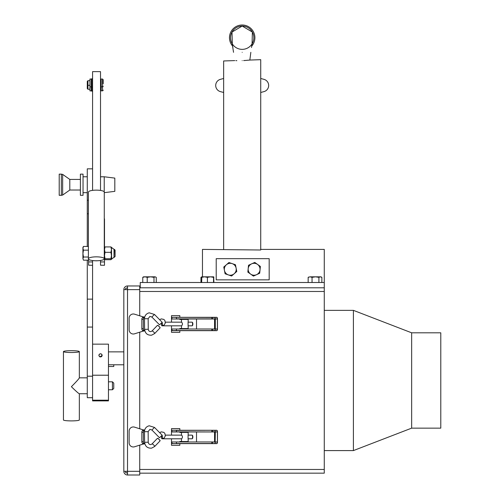 <?xml version="1.0" encoding="UTF-8"?>
<svg xmlns="http://www.w3.org/2000/svg" width="500" height="500" viewBox="0 0 500 500"><rect width="100%" height="100%" fill="white"/><g stroke="black" fill="none" stroke-linecap="round" stroke-linejoin="round"><path stroke-width="0.75" d="M89.931 90.781L89.931 79.031L91.256 79.031L91.256 90.906L89.931 90.906L91.256 90.781M151.875 429.95L159.5 437.756L162.125 435.256A1.837 0.444 -90 0 1 162.394 437.269A1.837 0.444 -90 0 1 161.981 438.794A1.837 0.444 -90 0 0 161.981 438.794L181.612 438.794C182.738 437.519 182.725 436.294 181.588 435.125L181.569 435.125M157.369 438.419A1.837 0.369 43.8 0 1 157.387 438.369A1.837 0.369 43.8 0 1 157.438 438.344A1.837 0.369 43.8 0 1 157.469 438.338A1.837 0.369 43.8 0 1 158.969 439.375A1.837 0.369 43.8 0 1 160.062 440.825A1.837 0.369 43.8 0 1 160.037 440.913A1.837 0.369 43.8 0 1 159.987 440.938M159.981 440.344L158.012 438.344M187.75 441.962L188.162 441.544L181.494 441.544L181.494 438.794M181.494 435.125L181.494 432.369L188.162 432.369L187.75 431.956L214.569 431.956L171.912 431.831L211.75 431.956L211.775 430.412L212.831 430.288L171.5 430.288L171.5 435.125M188.088 438.794L188.069 435.125M192.094 435.125A1.837 0.444 90 0 1 192.113 435.125A1.837 0.444 90 0 1 192.225 435.181A1.837 0.444 90 0 1 192.556 436.956A1.837 0.444 90 0 1 192.225 438.738A1.837 0.444 90 0 1 192.138 438.794A1.837 0.444 90 0 1 192.113 438.794A1.837 0.444 90 0 1 192.094 438.794M161.581 436.025A1.837 0.444 -90 0 0 161.575 437.869A1.837 0.444 -90 0 0 161.956 438.794M217.075 443.425A1.544 0.575 -90 0 0 217.469 441.962L217.475 431.956L216.775 430.288L214.688 430.288L212.712 430.412L212.712 431.831L214.569 431.831L214.569 441.962L171.912 441.962L172.037 443.631M214.494 443.631L216.775 443.631L217.4 441.962A1.669 0.625 90 0 1 217.219 443.144A1.669 0.625 90 0 1 216.775 443.631M179.838 430.288L179.838 428.619L179.838 430.288L214.494 430.288M181.494 432.369L181.912 431.956L172.037 431.956M186.262 431.956L187.75 431.956M171.5 445.3L171.5 443.631L211.75 443.631L179.838 443.631L179.838 445.3L171.5 445.3L171.5 438.794M216.775 430.288A1.669 0.625 90 0 1 217.219 430.775A1.669 0.625 90 0 1 217.4 431.956L217.4 441.962L215.312 441.962A1.669 0.625 -90 0 1 215.125 443.144A1.669 0.625 -90 0 1 214.688 443.631L211.75 443.631L212.831 443.631L212.712 441.962M217.075 430.494A1.544 0.575 -90 0 1 217.469 431.956L215.15 431.956L215.15 441.962L215.312 431.956A1.669 0.625 -90 0 0 215.125 430.775A1.669 0.625 -90 0 0 214.688 430.288L212.831 430.288M179.838 428.619L171.5 428.619L171.5 430.288M139.725 473.156L324.275 473.156L324.275 287.8L139.725 287.8M196.475 431.956A2.087 2.087 0 0 1 196.519 432.369L196.519 441.544A2.087 2.087 0 0 1 196.475 441.962M196.475 318.994A2.087 2.087 0 0 1 196.519 319.413L196.519 328.581A2.087 2.087 0 0 1 196.475 329M324.275 450.594L353.406 450.594L353.406 310.356L324.275 310.356M353.406 310.356L411.656 332.812L411.656 428.144L353.406 450.594M411.656 428.144L440.788 428.144L440.788 332.812L411.656 332.812M139.725 315.812L139.725 285.956L127.519 285.956A3.688 3.688 0 0 0 123.831 289.644L123.831 471.312L127.519 471.312L127.519 475A3.688 3.688 0 0 1 123.831 471.312M139.725 332.181L139.725 428.775M139.725 445.144L139.725 475L127.519 475M108.462 344.15L108.462 400.894L92.575 400.894L92.575 344.15L108.462 344.15M112.438 381.844L112.438 389.756L108.462 389.756M113.763 383.156L113.763 388.438L112.438 389.756M92.575 397.7L87.281 397.7L87.281 260.175M92.575 265.294L88.606 265.206L92.575 265.294L92.575 344.15M87.281 246.444L87.281 168.837L92.575 168.837M79.338 393.731L79.338 419.981A7.944 0.912 180 0 1 71.394 420.894A7.944 0.912 180 0 1 63.45 419.981L63.45 351.594A7.944 0.912 180 0 1 71.394 350.681A7.944 0.912 180 0 1 79.338 351.594A7.944 0.912 180 0 1 71.394 352.506A7.944 0.912 180 0 1 63.45 351.594M79.338 393.681C78.831 393.725 76.181 391.4 71.394 386.7C76.181 381.881 78.831 378.95 79.338 377.894L79.338 351.594M83.044 193.663L83.044 174.137L80.394 174.137L80.394 195.319L83.044 195.319L83.044 193.663M80.394 190.025L69.806 190.025L69.806 179.431L62.656 174.4L61.331 174.137L61.331 195.319L59.212 195.319L59.212 174.137L61.331 174.137M69.806 190.025L62.656 195.056L62.656 174.4M88.606 265.206L88.606 261.931L92.575 261.931L92.575 265.206M83.462 260.175L82.925 258.6L83.462 260.175L88.606 260.175L88.606 259.269L88.606 261.931M92.575 261.931L92.575 260.544M83.462 246.444L82.925 248.306L83.462 250.162L82.925 253.6L82.925 247.356L83.462 246.444L88.387 246.444M88.387 250.162L83.462 250.162M82.925 258.6L82.925 253.6L83.462 257.031L82.925 258.6M88.387 257.031L83.462 257.031M100.519 190.431L100.519 71.644L92.575 71.644L92.575 190.369M104.275 255.381L104.275 252.156M104.494 255.381L104.275 258.656M96.331 256.844A7.944 1.969 180 0 0 88.387 258.806A7.944 1.969 180 0 0 96.331 260.775A7.944 1.969 180 0 0 104.275 258.806A7.944 1.969 180 0 0 96.331 256.844M104.275 258.806L104.275 192.1A7.944 1.969 180 0 0 96.331 190.138A7.944 1.969 180 0 0 88.387 192.1L88.387 258.806M100.519 260.481L100.519 261.931L104.494 261.931L104.494 258.656M104.275 218.806L104.275 216.812M104.494 218.806L104.494 252.156M92.575 78.769L91.781 78.769L91.781 91.175L92.575 91.175M87.281 84.606L87.281 81.35L87.281 84.606M87.281 88.537L87.281 85.281L87.281 88.537M103.169 83.731L103.169 79.794M100.519 265.206L104.494 265.294L100.519 265.206L100.519 261.931M104.494 261.931L104.494 265.206M111.425 247.281L111.425 259.331M111.619 247.544L114.025 249.338L114.025 257.281L111.619 259.069L111.463 247.544M114.3 257.281L115.087 256.469L115.087 250.15L114.3 249.338L114.025 257.281M104.494 247.406L105.025 246.919L104.494 249.625L105.025 252.331L104.494 255.525L105.025 258.719L104.494 259.212L105.025 259.7L110.931 259.7L111.463 259.212L110.931 258.719L111.463 255.525L110.931 252.331L111.463 249.625L110.931 246.919L111.463 247.406M110.931 259.7L111.463 259.212M105.025 246.919L110.931 246.919M105.025 252.331L110.931 252.331M104.494 259.212L105.025 259.7M105.025 258.719L110.931 258.719M104.231 191.894L104.231 176.781L114.819 178.106L114.819 191.35L104.275 192.662M98.981 355.8L100.225 356.869A1.613 1.538 180 0 0 102.131 355.356A1.613 1.538 180 0 0 99 354.844A1.613 1.538 180 0 0 98.981 355.8L98.987 354.844C100.325 353.256 101.375 353.431 102.131 355.356L99.963 356.95L99.038 355.881M108.462 366.494L113.763 366.494L113.763 364.775L108.462 364.775M123.831 364.787L113.763 364.787M139.725 289.644L123.831 289.644M125.675 471.312L125.675 472.663L126.263 472.663A1.844 1.844 0 0 0 127.519 473.156L126.862 473.038M144.1 443.431L142.762 444.181L144.819 443.825M144.681 430.062L142.762 429.731L144.1 430.481M143.975 443.225L144.062 443.225A1.669 0.706 -90 0 1 143.562 442.738A1.669 0.706 -90 0 1 143.356 441.556L143.356 432.362A1.669 0.706 -90 0 1 143.562 431.181A1.669 0.706 -90 0 1 144.062 430.694L144.55 430.694M143.356 441.556L141.844 441.556A1.669 0.706 90 0 0 142.05 442.738A1.669 0.706 90 0 0 142.55 443.225L144.062 443.225M144.062 430.694L142.55 430.694A1.669 0.706 90 0 0 142.05 431.181A1.669 0.706 90 0 0 141.844 432.362L143.356 432.362M141.844 441.556L141.844 432.362M142.762 443.225L142.762 444.181L134.556 446.775A4.169 4.169 0 0 1 129.131 442.794L129.131 431.119A4.169 4.169 0 0 1 134.556 427.144L142.762 429.731L142.762 430.694M144.1 330.469L142.762 331.225L144.819 330.863M144.681 317.1L142.762 316.769L144.55 317.731L142.55 317.731A1.669 0.706 90 0 0 142.05 318.219A1.669 0.706 90 0 0 141.844 319.4L143.356 319.4A1.669 0.706 -90 0 1 143.562 318.219A1.669 0.706 -90 0 1 144.062 317.731M143.975 330.262L144.062 330.262A1.669 0.706 -90 0 1 143.562 329.775A1.669 0.706 -90 0 1 143.356 328.594L143.356 319.4M143.356 328.594L141.844 328.594A1.669 0.706 90 0 0 142.05 329.775A1.669 0.706 90 0 0 142.55 330.262L144.062 330.262M141.844 328.594L141.844 319.4M142.762 330.262L142.762 331.225L134.556 333.812A4.169 4.169 0 0 1 129.131 329.837L129.131 318.156A4.169 4.169 0 0 1 134.556 314.181L142.762 316.769L142.762 317.731M126.862 287.919L127.519 287.8A1.844 1.844 0 0 0 126.263 288.294L125.675 288.294L125.675 289.644M139.725 471.312L127.519 471.312L127.519 285.956M260.725 78.481L263.944 79.338A6.356 6.356 0 0 1 263.944 91.625L260.725 92.475M223.65 92.475L220.431 91.625A6.356 6.356 0 0 1 220.431 79.338L223.65 78.481M251.494 47.488L252.419 42.231M232.881 47.481L232.681 46.15A12.713 12.713 0 0 1 242.188 25A12.713 12.713 0 0 1 251.694 46.15M232.312 43.888L232 32.062L242.188 26.056A11.65 11.65 0 0 1 253.837 37.713A11.65 11.65 0 0 1 242.188 49.363A11.65 11.65 0 0 1 230.538 37.713A11.65 11.65 0 0 1 242.188 26.056L252.381 32.062L252.069 43.888M242.188 52.325C253.35 52.325 253.35 52.325 242.188 52.325C231.025 52.325 231.025 52.325 242.188 52.325M242.188 60.619C252.037 59.956 252.037 59.956 242.188 60.619C232.425 60.637 232.425 60.637 242.188 60.619M250.844 52.325L249.831 60.056L245.15 60.475M245.062 60.481L243.663 60.556M234.737 60.594L223.65 60.969L223.65 249.4M249.831 60.056L260.725 59.675L260.725 249.994L202.469 249.4L202.469 276.825L204.525 276.825L201.644 277.356L201.812 276.825L202.463 276.825M236.831 60.663L235.888 60.637M260.725 249.4L324.275 249.4L324.275 282.5L140.244 282.5L140.244 287.8M201.706 277.05L200.95 277.356L201.812 276.825L201.644 282.5L200.95 282.5L200.95 277.356M269.175 279.856L269.175 258.669L216.213 258.669L216.213 279.856L269.175 279.856M234.188 273.744A5.95 5.95 0 0 1 228.344 274.894A5.95 5.95 0 0 0 236.112 268.113A5.95 5.95 0 0 0 232.2 263.631L235.45 264.744L236.775 271.488L231.6 276.006L225.094 273.781L224.431 270.413A5.95 5.95 0 0 0 228.344 274.894M257.575 264.425A5.95 5.95 0 0 0 251.65 263.837L254.781 262.425L257.575 264.425L260.369 266.431L260.025 269.85A5.95 5.95 0 0 0 257.575 264.425A5.95 5.95 0 0 1 256.556 274.688A5.95 5.95 0 0 0 260.025 269.85L259.688 273.269L256.556 274.688L253.425 276.1L250.631 274.1A5.95 5.95 0 0 0 256.556 274.688M248.181 268.675A5.95 5.95 0 0 0 250.631 274.1L247.844 272.094L248.519 265.256L251.65 263.837A5.95 5.95 0 0 0 248.181 268.675M228.944 262.519L232.2 263.631A5.95 5.95 0 0 0 226.356 264.781L228.944 262.519M226.356 264.781A5.95 5.95 0 0 0 224.431 270.413L223.769 267.038L226.356 264.781M324.275 282.5L324.275 287.8M156.269 277.356L155.125 276.825L156.269 277.356L156.269 282.5L147.225 282.5L147.225 277.356L144.987 276.825L155.125 276.825L153.981 277.356L150.6 276.825L147.225 277.356M153.981 282.5L153.981 277.356M147.225 282.5L142.75 282.5L142.75 277.356L143.556 276.825L144.987 276.825L142.75 277.356M312.05 282.5L312.05 277.356L310.106 276.825L320.962 276.825L321.863 277.356L321.863 282.5L308.156 282.5L308.156 277.356L308.656 277.069M308.412 277.194L310.106 276.825L308.156 277.356M318.906 282.5L318.906 277.356L315.481 276.825L312.05 277.356M321.863 277.356L320.381 276.825L318.906 277.356M207.413 282.5L207.413 277.356L204.525 276.825L213.713 276.825L213.888 282.5L201.644 282.5M213.531 282.5L213.531 277.356L210.475 276.825L207.413 277.356M213.888 277.356L213.713 276.825L213.531 277.356M212.975 430.288L181.506 430.288M179.838 317.325L179.838 315.656L179.838 317.325L212.975 317.325L194.431 317.325M181.506 318.994L181.588 319.413L188.162 319.413L187.75 318.994L213.038 318.994M181.494 319.494L179.838 319.494L179.838 318.994M217.075 330.462A1.544 0.575 -90 0 0 217.469 329L217.475 318.994L216.775 317.325A1.669 0.625 90 0 1 217.219 317.812A1.669 0.625 90 0 1 217.4 318.994L217.4 329A1.669 0.625 90 0 1 217.219 330.181A1.669 0.625 90 0 1 216.775 330.669L171.5 330.669L171.5 325.831M171.5 322.163L171.5 317.325L211.75 317.325M179.838 329L179.838 328.5L181.494 328.5M187.75 329L188.162 328.581L181.494 328.581L181.506 329M171.5 330.669L171.5 332.337L179.838 332.337L179.838 330.669L213.038 330.669M212.975 317.325L214.494 317.325M181.494 322.163L181.494 319.413L181.912 318.994L172.037 318.994L214.494 318.994M212.831 318.994L214.569 318.869L214.569 329L171.912 329L172.037 330.669M216.775 317.325L212.831 317.325M179.838 315.656L171.5 315.656L171.5 317.325M181.569 322.163L181.588 322.163C182.725 323.331 182.738 324.556 181.612 325.831L161.956 325.831A1.837 0.444 -90 0 0 162.394 324.306A1.837 0.444 -90 0 0 162.125 322.294L159.562 324.806L159.162 324.4M188.088 325.831L188.069 322.163M192.094 322.163A1.837 0.444 90 0 1 192.113 322.163A1.837 0.444 90 0 1 192.225 322.219A1.837 0.444 90 0 1 192.556 324A1.837 0.444 90 0 1 192.225 325.775A1.837 0.444 90 0 1 192.138 325.831A1.837 0.444 90 0 1 192.113 325.831A1.837 0.444 90 0 1 192.094 325.831M157.369 325.456A1.837 0.369 43.8 0 1 157.387 325.406A1.837 0.369 43.8 0 1 157.438 325.381A1.837 0.369 43.8 0 1 157.469 325.381A1.837 0.369 43.8 0 1 158.969 326.413A1.837 0.369 43.8 0 1 160.062 327.869A1.837 0.369 43.8 0 1 160.037 327.95A1.837 0.369 43.8 0 1 159.987 327.975M159.981 327.388L158.012 325.381M161.581 323.069A1.837 0.444 -90 0 0 161.575 324.906A1.837 0.444 -90 0 0 161.956 325.831A1.837 0.444 -90 0 0 161.981 325.831M192.537 325.412A1.419 0.344 -90 0 0 192.606 325.369A1.419 0.344 -90 0 0 192.862 324A1.419 0.344 -90 0 0 192.606 322.625L192.225 322.219M181.506 431.956L181.506 432.356M181.494 432.456L179.838 432.456L179.838 431.956M179.838 441.962L179.838 441.463L181.494 441.463M181.506 441.556L181.506 441.962M192.537 438.375A1.419 0.344 -90 0 0 192.606 438.331A1.419 0.344 -90 0 0 192.862 436.956A1.419 0.344 -90 0 0 192.606 435.588L192.225 435.181M99.45 356.481L99.994 356.781M89.931 86.85L91.256 86.85M148.1 431.669L149.919 429.375L151.95 430.019L154.438 427.425M148.212 442.25L148.15 431.65L144.537 431.706M152.031 443.969A1.837 0.369 43.8 0 1 152.056 443.925L150.925 444.544C149.406 444.65 148.519 443.881 148.269 442.225L144.656 442.287M157.387 438.369L152.056 443.925A1.837 0.369 43.8 0 1 152.106 443.9A1.837 0.369 43.8 0 1 153.725 445.019A1.837 0.369 43.8 0 1 154.7 446.463A1.837 0.369 43.8 0 1 154.65 446.488M176.381 443.631L171.912 443.506M211.775 441.962L211.775 443.506L176.406 443.506L176.406 441.962M176.381 431.956L176.406 430.412L211.75 430.288M172.037 430.288L176.381 430.288M215.15 441.962A1.544 0.575 90 0 1 214.569 443.506M214.569 430.412A1.544 0.575 90 0 1 215.15 431.956M324.275 469.469L139.725 469.469M324.275 291.481L139.725 291.481M108.462 375.219L92.575 375.219M108.462 400.188L92.575 400.188M87.281 376.194L92.575 376.194M87.281 327.069L92.575 327.069M87.281 200.219L88.387 200.219M103.169 90.144A0.663 0.644 180 0 1 102.506 90.781L101.181 90.781A0.663 0.644 180 0 1 100.519 90.144M100.519 86.213A0.663 0.644 0 0 0 101.181 86.85L101.181 79.031L100.519 79.694M89.931 89.25L87.944 89.25L87.944 80.688L87.281 81.35M101.181 79.031L102.506 79.031L102.506 90.781L101.181 90.781L101.181 86.85L102.506 86.85A0.663 0.644 0 0 0 103.169 86.213M92.575 90.412L91.781 90.412M87.281 299.137L92.575 299.137M87.281 213.794L88.387 213.794M171.912 318.663L171.5 318.663M171.5 329.338L171.912 329.338M216.775 330.669L217.475 329L215.15 329A1.544 0.575 90 0 1 214.569 330.544L171.912 330.544M214.569 330.544L214.688 330.669A1.669 0.625 -90 0 0 215.125 330.181A1.669 0.625 -90 0 0 215.312 329L215.312 318.994A1.669 0.625 -90 0 0 215.125 317.812A1.669 0.625 -90 0 0 214.688 317.325L214.569 317.45A1.544 0.575 90 0 1 215.15 318.994L215.15 329M215.15 318.994L217.469 318.994A1.544 0.575 -90 0 0 217.075 317.531M176.381 318.994L172.037 318.994M172.037 317.325L211.775 317.45L211.775 318.869L176.406 318.869L176.381 317.325M211.75 318.994L212.712 318.869L212.712 317.45L214.569 317.45M176.381 330.669L176.406 329M211.75 330.669L211.775 329M212.831 330.669L212.712 329M151.875 316.988L154.438 314.462M148.1 318.706L144.537 318.744M148.212 329.288L144.656 329.325M152.031 331.006A1.837 0.369 43.8 0 1 152.056 330.962A1.837 0.369 43.8 0 1 152.106 330.938A1.837 0.369 43.8 0 1 153.725 332.056A1.837 0.369 43.8 0 1 154.7 333.506A1.837 0.369 43.8 0 1 154.65 333.531M171.912 431.619L171.5 431.619M171.5 442.294L171.912 442.294M162.081 435.144L154.5 427.438L149.225 425.775C146.237 426.581 144.656 428.556 144.481 431.688L144.6 442.269C145.162 446.425 147.5 448.381 151.619 448.144L154.7 446.463L160.037 440.913M158.038 438.344L157.469 438.338M160.037 440.262L160.062 440.825M165.387 435.125L181.588 435.125M188.162 435.125L192.113 435.125M181.912 441.962L181.494 441.544M159.5 437.756L159.162 437.356M159.644 432.669L161.262 431.856L163.837 432.375L164.881 433.469L165.344 435.906L164.2 437.95L162.075 438.794M217.475 431.956L217.475 441.962M171.912 430.412L171.912 431.831M108.462 351.869L123.831 351.869M113.763 383.137L112.438 381.812L108.462 381.812M83.044 192.669L87.281 192.669M87.281 377.844L79.338 377.844M62.656 195.056L61.331 195.319M69.806 179.431L80.394 179.431M87.281 393.731L79.287 393.731M83.044 176.781L87.281 176.781M95.45 260.763A7.506 7.506 0 0 0 97.212 260.763M92.575 87.238L91.781 87.238M91.256 89.25L91.781 89.25M91.256 85.319L91.781 85.319M87.281 84.656L87.944 85.319L89.931 85.319M87.944 80.688L89.931 80.688M87.944 89.25L87.281 88.594M87.356 84.969L87.281 85.281M91.256 80.688L91.781 80.688M102.506 79.031L103.169 79.694M102.506 90.906L103.169 90.244M101.181 90.906L100.519 90.244M100.519 176.781L104.231 176.781M233.538 52.325L231.956 42.231M217.475 318.994L217.475 329M181.912 329L181.494 328.581L181.494 325.831M188.162 322.163L192.113 322.163M165.387 322.163L181.588 322.163M160.037 327.95L154.7 333.506L151.619 335.181C147.5 335.419 145.162 333.462 144.6 329.306L144.481 318.725C144.656 315.594 146.237 313.619 149.225 312.812L154.5 314.475L162.081 322.188M157.387 325.406L152.056 330.962L150.925 331.581C149.406 331.688 148.519 330.919 148.269 329.269L148.15 318.688L149.919 316.413L151.888 317.05L159.5 324.794M158.038 325.381L157.469 325.381M160.037 327.3L160.062 327.869M159.644 319.706L161.262 318.894L163.837 319.413L164.881 320.506L165.344 322.944L164.2 324.988L162.075 325.831M171.912 317.45L171.912 318.869M188.162 328.581L188.162 325.65M188.162 322.35L188.162 319.413M192.606 325.369L192.225 325.775M188.162 325.831L192.113 325.831M188.162 441.544L188.162 438.606M188.162 435.306L188.162 432.369M192.606 438.331L192.225 438.738M188.162 438.794L192.113 438.794"/></g></svg>

